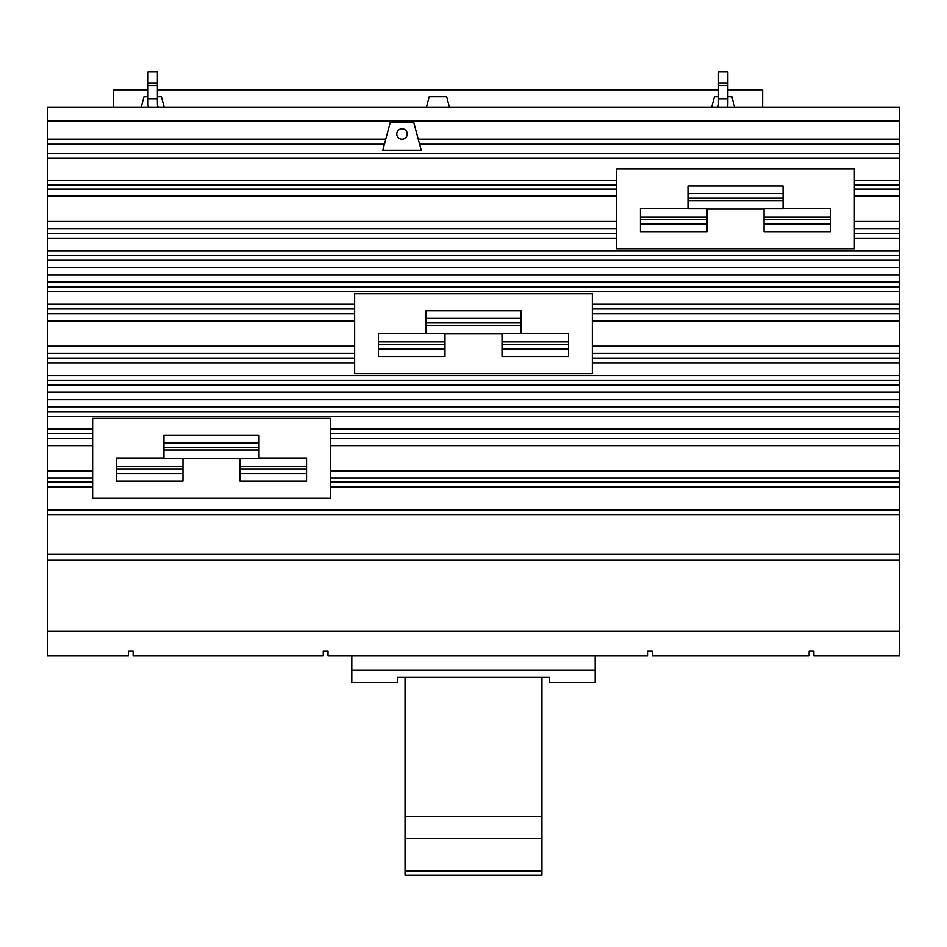 <?xml version="1.0" encoding="UTF-8"?>
<svg xmlns="http://www.w3.org/2000/svg" width="947" height="947" viewBox="0 0 947 947"><rect width="100%" height="100%" fill="white"/><g stroke="black" fill="none" stroke-linecap="round" stroke-linejoin="round"><path stroke-width="1.42" d="M405.044 838.722L541.956 838.722L541.956 816.397L405.044 816.397L405.044 875.17L541.956 875.17L541.956 871.027L405.044 871.027M541.956 816.397L541.956 677.129M405.044 816.397L405.044 677.129M541.956 871.027L541.956 838.722M351.81 655.963L351.81 682.586L397.444 682.586L397.444 677.129L549.556 677.129L549.556 682.586L595.19 682.586L595.19 655.963M351.81 670.227L595.19 670.227M449.494 107.39L446.641 96.712L429.24 96.712L426.387 107.39M734.718 107.39L731.865 96.712L727.841 96.712M718.489 96.712L714.464 96.712L711.599 107.39M164.281 107.39L161.416 96.712L157.391 96.712M148.04 96.712L144.015 96.712L141.162 107.39M47.539 560.293L47.539 655.963L128.354 655.963L128.354 651.205L133.113 651.205L133.113 655.963L323.258 655.963L323.258 651.205L328.005 651.205L328.005 655.963L647.511 655.963L647.511 651.205L652.27 651.205L652.27 655.963L809.14 655.963L809.14 651.205L813.887 651.205L813.887 655.963L899.461 655.963L899.461 560.293M762.631 107.39L762.631 89.799L727.841 89.799M718.489 89.799L157.391 89.799M148.04 89.799L113.249 89.799L113.249 107.39M783.051 193.543L783.051 185.967L687.984 185.967L687.984 193.543L783.051 193.543L783.051 208.825L764.04 208.825L764.04 231.684L830.59 231.684L830.59 208.577L783.051 208.577M764.04 224.108L830.59 224.108M687.984 193.543L687.984 208.825L706.995 208.825L706.995 231.684L640.444 231.684L640.444 224.108L706.995 224.108M687.984 208.577L640.444 208.577L640.444 224.108M521.039 318.381L521.039 310.805L425.961 310.805L425.961 318.381L521.039 318.381L521.039 333.664L502.017 333.664L502.017 356.522L568.579 356.522L568.579 333.403L521.039 333.403M502.017 348.946L568.579 348.946M425.961 318.381L425.961 333.664L444.983 333.664L444.983 356.522L378.421 356.522L378.421 348.946L444.983 348.946M425.961 333.403L378.421 333.403L378.421 348.946M259.016 443.018L259.016 435.442L163.949 435.442L163.949 443.018L259.016 443.018L259.016 458.301L240.005 458.301L240.005 481.159L306.556 481.159L306.556 458.052L259.016 458.052M240.005 473.583L306.556 473.583M163.949 443.018L163.949 458.301L182.96 458.301L182.96 481.159L116.41 481.159L116.41 473.583L182.96 473.583M163.949 458.052L116.41 458.052L116.41 473.583M47.539 631.247L899.461 631.247M157.391 82.981L157.391 98.772L148.04 98.772L148.04 71.83L157.391 71.83L157.391 82.981L148.04 82.981M157.391 85.68L148.04 85.68M717.506 107.39A7.41 7.41 0 0 0 718.489 103.708L718.489 71.83L727.841 71.83L727.841 82.981L718.489 82.981M727.841 82.981L727.841 98.772L718.489 98.772M727.841 85.68L718.489 85.68M764.04 209.086L706.995 209.086M502.017 333.912L444.983 333.912M240.005 458.561L182.96 458.561M148.442 107.39A16.774 16.774 0 0 1 148.04 103.708L148.04 98.772M157.391 98.772L157.391 103.708A7.41 7.41 0 0 0 158.374 107.39M727.841 98.772L727.841 103.708A16.774 16.774 0 0 1 727.438 107.39M616.675 168.897L854.36 168.897L854.36 248.765L616.675 248.765L616.675 168.897M354.652 293.736L592.349 293.736L592.349 373.592L354.652 373.592L354.652 293.736M92.64 418.373L330.325 418.373L330.325 498.24L92.64 498.24L92.64 418.373M899.65 120.885L47.35 120.885L47.35 107.39L899.65 107.39L899.65 554.338L47.35 554.338L47.35 560.293L899.65 560.293L899.65 554.338M384.494 143.932L47.35 143.932L47.35 554.338M47.35 120.885L47.35 143.932M899.65 143.932L419.521 143.932M382.801 150.253L390.211 122.601L413.803 122.601L421.214 150.253L382.801 150.253M407.234 134.001A5.232 5.232 0 0 1 402.002 139.233A5.232 5.232 0 0 1 396.781 134.001A5.232 5.232 0 0 1 402.002 128.78A5.232 5.232 0 0 1 407.234 134.001M764.04 219.491L830.59 219.491M783.051 198.16L687.984 198.16M640.444 219.491L706.995 219.491M502.017 344.329L568.579 344.329M521.039 322.998L425.961 322.998M378.421 344.329L444.983 344.329M240.005 468.966L306.556 468.966M259.016 447.635L163.949 447.635M116.41 468.966L182.96 468.966M899.65 486.876L330.325 486.876M899.65 482.13L330.325 482.13M899.65 478.057L330.325 478.057M899.65 470.943L330.325 470.943M899.65 445.658L330.325 445.658M899.65 438.544L330.325 438.544M899.65 433.738L330.325 433.738M899.65 429.003L330.325 429.003M899.65 362.867L592.349 362.867M899.65 358.132L592.349 358.132M899.65 353.326L592.349 353.326M899.65 346.211L592.349 346.211M899.65 320.926L592.349 320.926M899.65 313.812L592.349 313.812M899.65 309.006L592.349 309.006M899.65 304.259L592.349 304.259M899.65 238.135L854.36 238.135M899.65 233.388L854.36 233.388M899.65 228.582L854.36 228.582M899.65 221.48L854.36 221.48M899.65 196.183L854.36 196.183M899.65 189.069L854.36 189.069M899.65 184.996L854.36 184.996M899.65 180.261L854.36 180.261M899.65 158.054L47.35 158.054M616.675 180.261L47.35 180.261M616.675 184.996L47.35 184.996M616.675 189.069L47.35 189.069M616.675 196.183L47.35 196.183M616.675 221.48L47.35 221.48M616.675 228.582L47.35 228.582M616.675 233.388L47.35 233.388M616.675 238.135L47.35 238.135M899.65 250.742L47.35 250.742M899.65 255.477L47.35 255.477M899.65 260.283L47.35 260.283M899.65 267.397L47.35 267.397M899.65 274.997L47.35 274.997M899.65 282.111L47.35 282.111M899.65 286.917L47.35 286.917M899.65 291.652L47.35 291.652M354.652 304.259L47.35 304.259M354.652 309.006L47.35 309.006M354.652 313.812L47.35 313.812M354.652 320.926L47.35 320.926M354.652 346.211L47.35 346.211M354.652 353.326L47.35 353.326M354.652 358.132L47.35 358.132M354.652 362.867L47.35 362.867M899.65 375.474L47.35 375.474M899.65 380.221L47.35 380.221M899.65 385.015L47.35 385.015M899.65 392.129L47.35 392.129M899.65 399.741L47.35 399.741M899.65 406.855L47.35 406.855M899.65 411.649L47.35 411.649M899.65 416.396L47.35 416.396M92.64 429.003L47.35 429.003M92.64 433.738L47.35 433.738M92.64 438.544L47.35 438.544M92.64 445.658L47.35 445.658M92.64 470.943L47.35 470.943M92.64 478.057L47.35 478.057M92.64 482.13L47.35 482.13M92.64 486.876L47.35 486.876M899.65 509.983L47.35 509.983M899.65 514.576L47.35 514.576M385.772 139.185L47.35 139.185M899.65 139.185L418.243 139.185M899.65 144.228L419.592 144.228M899.65 153.426L47.35 153.426M384.423 144.228L47.35 144.228M764.04 217.1L830.59 217.1M783.051 200.551L687.984 200.551M640.444 217.1L706.995 217.1M502.017 341.938L568.579 341.938M521.039 325.389L425.961 325.389M378.421 341.938L444.983 341.938M240.005 466.575L306.556 466.575M259.016 450.026L163.949 450.026M116.41 466.575L182.96 466.575"/></g></svg>
